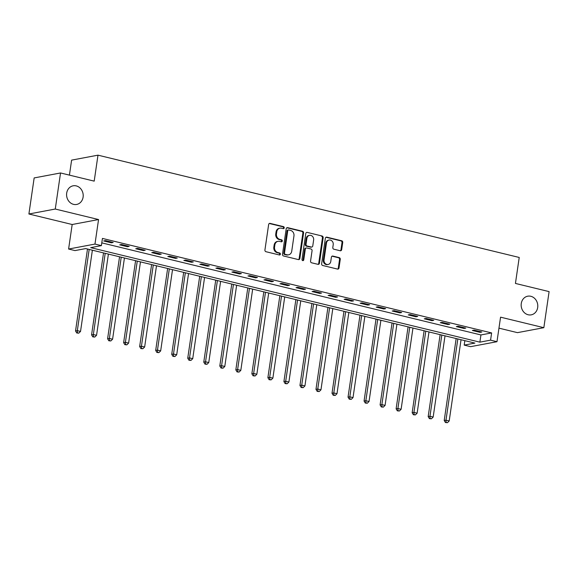 <?xml version="1.0" encoding="UTF-8"?>
<svg xmlns="http://www.w3.org/2000/svg" width="578" height="578" viewBox="0 0 578 578"><rect width="100%" height="100%" fill="white"/><g stroke="black" fill="none" stroke-linecap="round" stroke-linejoin="round"><path stroke-width="0.87" d="M284.224 227.84A1.019 0.889 79.3 0 0 283.487 226.634L270.114 223.39A1.452 1.272 79.3 0 0 268.647 224.495L264.926 249.992A1.452 1.272 79.3 0 0 265.981 251.712L279.355 254.963A1.019 0.889 79.3 0 0 279.644 252.976L277.917 252.557A4.653 4.06 79.3 0 1 274.55 247.044L274.853 244.92A4.653 4.06 79.3 0 1 278.025 241.329A4.653 4.06 79.3 0 1 279.542 241.373L281.276 241.792A1.019 0.889 79.3 0 0 281.565 239.805L279.831 239.386A4.653 4.06 79.3 0 1 276.472 233.873L276.775 231.749A4.653 4.06 79.3 0 1 279.947 228.158A4.653 4.06 79.3 0 1 281.464 228.202L283.198 228.621A1.019 0.889 79.3 0 0 284.224 227.84M283.155 228.606A1.019 0.889 79.3 0 0 282.772 226.771L269.399 223.52A1.452 1.272 79.3 0 0 269.29 223.498M279.311 254.949A1.019 0.889 79.3 0 0 278.928 253.113L277.202 252.694L277.917 252.557M281.233 241.777A1.019 0.889 79.3 0 0 280.85 239.942L279.123 239.523L279.831 239.386M521.269 303.529A9.486 8.273 79.3 0 0 531.233 314.844A9.486 8.273 79.3 0 0 537.685 307.51A9.486 8.273 79.3 0 0 527.721 296.196A9.486 8.273 79.3 0 0 521.269 303.529M66.687 193.131A9.486 8.273 79.3 0 0 76.65 204.446A9.486 8.273 79.3 0 0 83.102 197.12A9.486 8.273 79.3 0 0 73.139 185.805A9.486 8.273 79.3 0 0 66.687 193.131M340.211 250.751A1.452 1.272 79.3 0 0 341.677 249.638L342.725 242.485A1.452 1.272 79.3 0 0 341.67 240.766L326.816 237.161A1.452 1.272 79.3 0 0 325.349 238.266L321.635 263.763A1.452 1.272 79.3 0 0 322.683 265.483L337.538 269.088A1.452 1.272 79.3 0 0 339.004 267.982L340.261 259.341A1.452 1.272 79.3 0 0 339.214 257.622L332.856 256.076A1.452 1.272 79.3 0 0 331.389 257.188L330.768 261.473A3.894 3.396 79.3 0 1 328.116 264.478A3.894 3.396 79.3 0 1 324.034 259.833L326.476 243.049A3.894 3.396 79.3 0 1 329.128 240.043A3.894 3.396 79.3 0 1 333.21 244.689L332.805 247.485A1.452 1.272 79.3 0 0 333.86 249.205L340.211 250.751M490.57 340.146L496.979 341.699L470.608 346.663L464.192 345.109L474.885 343.094L85.703 248.583L75.01 250.592L68.601 249.039L94.973 244.075L101.388 245.628L90.695 247.644L479.877 342.154L490.57 340.146L491.625 332.928L102.436 238.418L101.388 245.628M60.538 172.967L55.271 209.034L28.9 213.997L34.16 177.93L60.538 172.967L94.2 181.138L97.985 155.164L519.225 257.463L515.439 283.437L549.1 291.608L543.84 327.683L500.562 317.17L496.979 341.699M28.9 213.997L72.178 224.51L98.556 219.546L55.271 209.034M98.556 219.546L94.973 244.075M303.58 232.977A1.452 1.272 79.3 0 0 302.525 231.258L287.671 227.653A1.452 1.272 79.3 0 0 286.204 228.765L282.49 254.255A1.452 1.272 79.3 0 0 283.538 255.975L298.393 259.587A1.452 1.272 79.3 0 0 299.859 258.474L303.58 232.977L302.865 233.115A1.452 1.272 79.3 0 0 301.81 231.395L286.963 227.79A1.452 1.272 79.3 0 0 286.854 227.768M307.243 232.407L322.098 236.012A1.452 1.272 79.3 0 1 323.153 237.731L319.432 263.228A1.452 1.272 79.3 0 1 317.965 264.334L311.607 262.795A1.452 1.272 79.3 0 1 310.559 261.068L312.062 250.736A1.452 1.272 79.3 0 0 311.015 249.01L306.795 247.984A1.452 1.272 79.3 0 0 305.329 249.096L303.761 259.862A1.019 0.889 79.3 0 1 301.998 259.435L305.776 233.519A1.452 1.272 79.3 0 1 307.243 232.407L322.098 236.012M498.959 328.152L517.462 332.646L543.84 327.683M101.786 242.868L480.932 334.944L491.625 332.928M103.679 240.947L111.373 242.811L113.158 242.478L105.463 240.607L103.679 240.947M119.711 244.841L127.406 246.705L129.19 246.373L121.496 244.501L119.711 244.841M135.743 248.728L143.431 250.599L145.215 250.267L137.521 248.396L135.743 248.728M151.768 252.622L159.463 254.493L161.248 254.154L153.553 252.29L151.768 252.622M167.801 256.516L175.495 258.388L177.273 258.048L169.578 256.184L167.801 256.516M183.826 260.411L191.52 262.275L193.305 261.942L185.61 260.071L183.826 260.411M199.858 264.305L207.553 266.169L209.33 265.837L201.635 263.965L199.858 264.305M215.883 268.192L223.578 270.063L225.362 269.724L217.668 267.86L215.883 268.192M231.915 272.086L239.61 273.958L241.387 273.618L233.693 271.754L231.915 272.086M247.94 275.981L255.635 277.845L257.42 277.512L249.725 275.641L247.94 275.981M263.973 279.875L271.667 281.739L273.445 281.407L265.757 279.535L263.973 279.875M279.998 283.762L287.692 285.633L289.477 285.301L281.782 283.43L279.998 283.762M296.03 287.656L303.725 289.527L305.509 289.188L297.815 287.324L296.03 287.656M312.062 291.55L319.75 293.422L321.534 293.082L313.84 291.218L312.062 291.55M328.087 295.445L335.782 297.309L337.566 296.976L329.872 295.105L328.087 295.445M344.12 299.332L351.814 301.203L353.591 300.871L345.897 298.999L344.12 299.332M360.145 303.226L367.839 305.097L369.624 304.758L361.929 302.894L360.145 303.226M376.177 307.12L383.871 308.992L385.649 308.652L377.954 306.788L376.177 307.12M392.202 311.015L399.897 312.879L401.681 312.546L393.986 310.675L392.202 311.015M408.234 314.909L415.929 316.773L417.706 316.441L410.012 314.569L408.234 314.909M424.259 318.796L431.954 320.667L433.738 320.335L426.044 318.464L424.259 318.796M440.291 322.69L447.986 324.561L449.763 324.222L442.076 322.358L440.291 322.69M456.317 326.584L464.011 328.456L465.796 328.116L458.101 326.245L456.317 326.584M472.349 330.479L480.043 332.343L481.828 332.01L474.133 330.139L472.349 330.479M97.985 155.164L71.614 160.128L69.425 175.12M464.842 340.659L464.192 345.109M72.178 224.51L68.601 249.039M480.932 334.944L479.877 342.154M111.373 242.811L111.482 242.074M127.406 246.705L127.514 245.968M143.431 250.599L143.539 249.855M159.463 254.493L159.571 253.749M175.495 258.388L175.604 257.644M191.52 262.275L191.629 261.538M207.553 266.169L207.661 265.425M223.578 270.063L223.686 269.319M239.61 273.958L239.718 273.213M255.635 277.845L255.743 277.108M271.667 281.739L271.776 281.002M287.692 285.633L287.801 284.889M303.725 289.527L303.833 288.783M319.75 293.422L319.858 292.678M335.782 297.309L335.89 296.572M351.814 301.203L351.923 300.459M367.839 305.097L367.948 304.353M383.871 308.992L383.98 308.247M399.897 312.879L400.005 312.142M415.929 316.773L416.037 316.036M431.954 320.667L432.062 319.923M447.986 324.561L448.095 323.817M464.011 328.456L464.12 327.712M480.043 332.343L480.152 331.606M279.947 228.158L279.232 228.288A4.653 4.06 79.3 0 0 276.067 231.886L276.775 231.749M279.123 239.523A4.653 4.06 79.3 0 1 275.757 234.011L276.067 231.886M278.025 241.329L277.31 241.459A4.653 4.06 79.3 0 0 274.145 245.058L274.853 244.92M277.202 252.694A4.653 4.06 79.3 0 1 273.835 247.182L274.145 245.058M298.501 259.601A1.452 1.272 79.3 0 0 299.144 258.604L302.865 233.115M288.769 229.972A1.019 0.889 79.3 0 0 287.743 230.752L284.477 253.128A1.019 0.889 79.3 0 0 285.214 254.327L287.042 254.775A4.653 4.06 79.3 0 0 288.559 254.819A4.653 4.06 79.3 0 0 291.731 251.22L293.956 235.925A4.653 4.06 79.3 0 0 290.589 230.412L288.769 229.972M288.436 229.965L287.721 230.095A1.019 0.889 79.3 0 0 287.028 230.882L287.743 230.752M288.559 254.819L287.851 254.949A4.653 4.06 79.3 0 1 286.327 254.905L284.499 254.465A1.019 0.889 79.3 0 1 283.762 253.258L287.028 230.882M318.073 264.356A1.452 1.272 79.3 0 0 318.716 263.358L322.437 237.869A1.452 1.272 79.3 0 0 321.382 236.149M306.318 247.976L305.61 248.106A1.452 1.272 79.3 0 0 304.62 249.234L303.045 259.992L303.761 259.862M302.699 260.627A1.019 0.889 79.3 0 0 303.045 259.992M313.63 240.007A3.894 3.396 79.3 0 0 309.541 235.362A3.894 3.396 79.3 0 0 306.896 238.367L306.037 244.284A1.452 1.272 79.3 0 0 307.084 246.004L311.304 247.03A1.452 1.272 79.3 0 0 312.77 245.917L313.63 240.007M309.541 235.362L308.833 235.499A3.894 3.396 79.3 0 0 306.181 238.504L306.896 238.367M311.78 247.044L311.065 247.174A1.452 1.272 79.3 0 1 310.588 247.16L306.376 246.141A1.452 1.272 79.3 0 1 305.321 244.415L306.181 238.504M329.128 240.043L328.412 240.181A3.894 3.396 79.3 0 0 325.768 243.186L326.476 243.049M328.116 264.478L327.401 264.608A3.894 3.396 79.3 0 1 323.319 259.97L325.768 243.186M337.646 269.11A1.452 1.272 79.3 0 0 338.289 268.113L339.553 259.471A1.452 1.272 79.3 0 0 338.498 257.752L332.14 256.206A1.452 1.272 79.3 0 0 332.032 256.191M340.319 250.773A1.452 1.272 79.3 0 0 340.962 249.775L342.01 242.623A1.452 1.272 79.3 0 0 340.955 240.896L326.108 237.291A1.452 1.272 79.3 0 0 325.999 237.269M87.495 249.017L75.537 330.984L77.322 330.645L80.53 331.425L92.379 250.202M89.171 249.421L77.322 330.645L77.474 332.856L76.766 332.993L78.76 333.166L77.474 332.856M80.53 331.425L78.76 333.166M76.766 332.993L75.537 330.984M103.527 252.911L91.57 334.872L93.347 334.539L96.555 335.319L108.404 254.096M105.203 253.316L93.347 334.539L93.506 336.75L92.791 336.88L94.785 337.061L93.506 336.75M96.555 335.319L94.785 337.061M92.791 336.88L91.57 334.872M119.552 256.805L107.595 338.766L109.379 338.433L112.587 339.214L124.436 257.99M121.228 257.21L109.379 338.433L109.531 340.644L108.823 340.774L110.817 340.955L109.531 340.644M112.587 339.214L110.817 340.955M108.823 340.774L107.595 338.766M135.584 260.692L123.627 342.66L125.412 342.328L128.612 343.101L140.461 261.877M137.261 261.104L125.412 342.328L125.563 344.531L124.848 344.669L126.842 344.849L125.563 344.531M128.612 343.101L126.842 344.849M124.848 344.669L123.627 342.66M151.609 264.587L139.652 346.554L141.437 346.215L144.644 346.995L156.494 265.772M153.286 264.991L141.437 346.215L141.588 348.426L140.88 348.563L142.874 348.736L141.588 348.426M144.644 346.995L142.874 348.736M140.88 348.563L139.652 346.554M167.642 268.481L155.684 350.449L157.469 350.109L160.67 350.889L172.519 269.666M169.318 268.886L157.469 350.109L157.621 352.32L156.905 352.457L158.899 352.631L157.621 352.32M160.67 350.889L158.899 352.631M156.905 352.457L155.684 350.449M183.674 272.375L171.717 354.336L173.494 354.003L176.702 354.784L188.551 273.56M185.343 272.78L173.494 354.003L173.646 356.214L172.938 356.344L174.932 356.525L173.646 356.214M176.702 354.784L174.932 356.525M172.938 356.344L171.717 354.336M199.699 276.262L187.742 358.23L189.526 357.898L192.727 358.671L204.576 277.447M201.375 276.674L189.526 357.898L189.678 360.108L188.963 360.239L190.957 360.419L189.678 360.108M192.727 358.671L190.957 360.419M188.963 360.239L187.742 358.23M215.731 280.157L203.774 362.124L205.551 361.785L208.759 362.565L220.608 281.341M217.4 280.561L205.551 361.785L205.71 363.996L204.995 364.133L206.989 364.306L205.71 363.996M208.759 362.565L206.989 364.306M204.995 364.133L203.774 362.124M231.756 284.051L219.799 366.019L221.584 365.679L224.791 366.459L236.64 285.236M233.433 284.455L221.584 365.679L221.735 367.89L221.02 368.027L223.021 368.2L221.735 367.89M224.791 366.459L223.021 368.2M221.02 368.027L219.799 366.019M247.789 287.945L235.831 369.906L237.609 369.573L240.816 370.354L252.665 289.13M249.458 288.35L237.609 369.573L237.768 371.784L237.052 371.914L239.046 372.095L237.768 371.784M240.816 370.354L239.046 372.095M237.052 371.914L235.831 369.906M263.814 291.839L251.856 373.8L253.641 373.467L256.849 374.248L268.698 293.024M265.49 292.244L253.641 373.467L253.793 375.678L253.085 375.808L255.079 375.989L253.793 375.678M256.849 374.248L255.079 375.989M253.085 375.808L251.856 373.8M279.846 295.726L267.889 377.694L269.666 377.362L272.874 378.135L284.723 296.911M281.515 296.138L269.666 377.362L269.825 379.565L269.11 379.703L271.104 379.876L269.825 379.565M272.874 378.135L271.104 379.876M269.11 379.703L267.889 377.694M295.871 299.621L283.914 381.588L285.698 381.249L288.906 382.029L300.755 300.806M297.547 300.025L285.698 381.249L285.85 383.46L285.142 383.597L287.136 383.77L285.85 383.46M288.906 382.029L287.136 383.77M285.142 383.597L283.914 381.588M311.903 303.515L299.946 385.483L301.73 385.143L304.931 385.923L316.78 304.7M313.579 303.92L301.73 385.143L301.882 387.354L301.167 387.491L303.161 387.665L301.882 387.354M304.931 385.923L303.161 387.665M301.167 387.491L299.946 385.483M327.928 307.409L315.971 389.37L317.756 389.037L320.963 389.818L332.812 308.594M329.605 307.814L317.756 389.037L317.907 391.248L317.199 391.378L319.193 391.559L317.907 391.248M320.963 389.818L319.193 391.559M317.199 391.378L315.971 389.37M343.961 311.296L332.003 393.264L333.788 392.932L336.988 393.705L348.837 312.481M345.637 311.708L333.788 392.932L333.94 395.135L333.224 395.273L335.218 395.453L333.94 395.135M336.988 393.705L335.218 395.453M333.224 395.273L332.003 393.264M359.993 315.191L348.035 397.158L349.813 396.819L353.021 397.599L364.87 316.376M361.662 315.595L349.813 396.819L349.965 399.03L349.257 399.167L351.251 399.34L349.965 399.03M353.021 397.599L351.251 399.34M349.257 399.167L348.035 397.158M376.018 319.085L364.061 401.053L365.845 400.713L369.046 401.493L380.895 320.27M377.694 319.49L365.845 400.713L365.997 402.924L365.282 403.061L367.276 403.234L365.997 402.924M369.046 401.493L367.276 403.234M365.282 403.061L364.061 401.053M392.05 322.979L380.093 404.94L381.87 404.607L385.078 405.388L396.927 324.164M393.719 323.384L381.87 404.607L382.029 406.818L381.314 406.948L383.308 407.129L382.029 406.818M385.078 405.388L383.308 407.129M381.314 406.948L380.093 404.94M408.075 326.866L396.118 408.834L397.902 408.502L401.11 409.275L412.959 328.058M409.751 327.278L397.902 408.502L398.054 410.712L397.339 410.842L399.34 411.023L398.054 410.712M401.11 409.275L399.34 411.023M397.339 410.842L396.118 408.834M424.108 330.761L412.15 412.728L413.927 412.389L417.135 413.169L428.984 331.945M425.776 331.172L413.927 412.389L414.086 414.599L413.371 414.737L415.365 414.91L414.086 414.599M417.135 413.169L415.365 414.91M413.371 414.737L412.15 412.728M440.133 334.655L428.175 416.622L429.96 416.283L433.168 417.063L445.017 335.84M441.809 335.059L429.96 416.283L430.111 418.494L429.396 418.631L431.398 418.804L430.111 418.494M433.168 417.063L431.398 418.804M429.396 418.631L428.175 416.622M456.165 338.549L444.207 420.509L445.985 420.177L449.193 420.957L461.042 339.734M457.834 338.954L445.985 420.177L446.144 422.388L445.428 422.518L447.423 422.699L446.144 422.388M449.193 420.957L447.423 422.699M445.428 422.518L444.207 420.509M282.772 226.771L283.487 226.634M278.928 253.113L279.644 252.976M280.85 239.942L281.565 239.805M275.757 234.011L276.472 233.873M273.835 247.182L274.55 247.044M269.399 223.52L270.114 223.39M299.144 258.604L299.859 258.474M286.963 227.79L287.671 227.653M301.81 231.395L302.525 231.258M283.762 253.258L284.477 253.128M284.499 254.465L285.214 254.327M286.327 254.905L287.042 254.775M322.437 237.869L323.153 237.731M318.716 263.358L319.432 263.228M304.62 249.234L305.329 249.096M305.321 244.415L306.037 244.284M306.376 246.141L307.084 246.004M310.588 247.16L311.304 247.03M323.319 259.97L324.034 259.833M332.14 256.206L332.856 256.076M338.498 257.752L339.214 257.622M339.553 259.471L340.261 259.341M338.289 268.113L339.004 267.982M326.108 237.291L326.816 237.161M340.955 240.896L341.67 240.766M342.01 242.623L342.725 242.485M340.962 249.775L341.677 249.638"/></g></svg>
